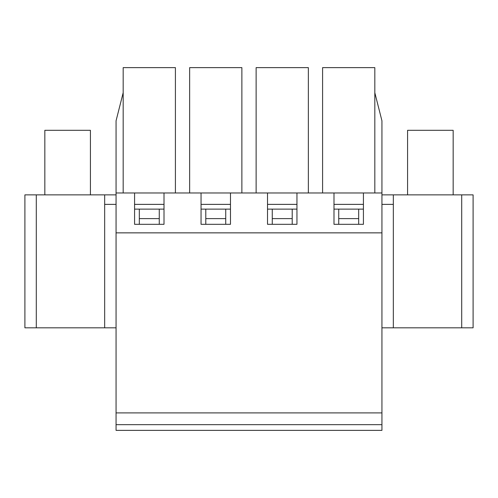 <?xml version="1.0" encoding="UTF-8"?>
<svg xmlns="http://www.w3.org/2000/svg" width="498" height="498" viewBox="0 0 498 498"><rect width="100%" height="100%" fill="white"/><g stroke="black" fill="none" stroke-linecap="round" stroke-linejoin="round"><path stroke-width="0.75" d="M116.059 327.815L24.9 327.815L24.9 194.874L116.059 194.874M381.941 194.874L393.333 194.874L393.333 204.373L381.941 204.373M116.059 204.373L104.667 204.373L104.667 194.874M338.733 218.616L338.733 209.116L358.678 209.116L358.678 218.616L338.733 218.616L338.733 224.312M358.678 218.616L358.678 224.312M272.263 218.616L272.263 209.116L292.208 209.116L292.208 218.616L272.263 218.616L272.263 224.312M292.208 218.616L292.208 224.312M205.792 218.616L205.792 209.116L225.737 209.116L225.737 218.616L205.792 218.616L205.792 224.312M225.737 218.616L225.737 224.312M139.322 218.616L139.322 209.116L159.267 209.116L159.267 218.616L139.322 218.616L139.322 224.312M159.267 218.616L159.267 224.312M139.322 209.116L134.578 209.116M205.792 209.116L201.049 209.116M164.01 209.116L159.267 209.116M272.263 209.116L267.519 209.116M230.481 209.116L225.737 209.116M338.733 209.116L333.99 209.116M296.951 209.116L292.208 209.116M363.422 209.116L358.678 209.116M461.702 194.874L461.702 327.815L473.1 327.815L473.1 194.874L393.333 194.874M381.941 424.67L116.059 424.67L116.059 430.372L381.941 430.372L381.941 192.975L116.059 192.975L116.059 120.809L123.18 92.696M116.059 424.67L116.059 192.975M381.941 412.898L116.059 412.898M461.702 327.815L381.941 327.815M322.592 192.975L322.592 67.628L374.82 67.628L374.82 192.975L374.82 92.696L381.941 120.809L381.941 192.975M116.059 232.859L381.941 232.859M363.422 192.975L363.422 224.312L333.99 224.312L333.99 192.975M267.519 192.975L267.519 224.312L296.951 224.312L296.951 192.975M201.049 192.975L201.049 224.312L230.481 224.312L230.481 192.975M134.578 192.975L134.578 224.312L164.01 224.312L164.01 192.975M175.408 192.975L175.408 67.628L123.18 67.628L123.18 192.975M333.99 204.373L363.422 204.373M267.519 204.373L296.951 204.373M308.349 192.975L308.349 67.628L256.121 67.628L256.121 192.975M201.049 204.373L230.481 204.373M241.879 192.975L241.879 67.628L189.651 67.628L189.651 192.975M134.578 204.373L164.01 204.373M407.582 194.874L407.582 130.302L453.161 130.302L453.161 194.874M44.839 194.874L44.839 130.302L90.418 130.302L90.418 194.874M36.298 327.815L36.298 194.874M104.667 327.815L104.667 204.373M393.333 204.373L393.333 327.815"/></g></svg>
